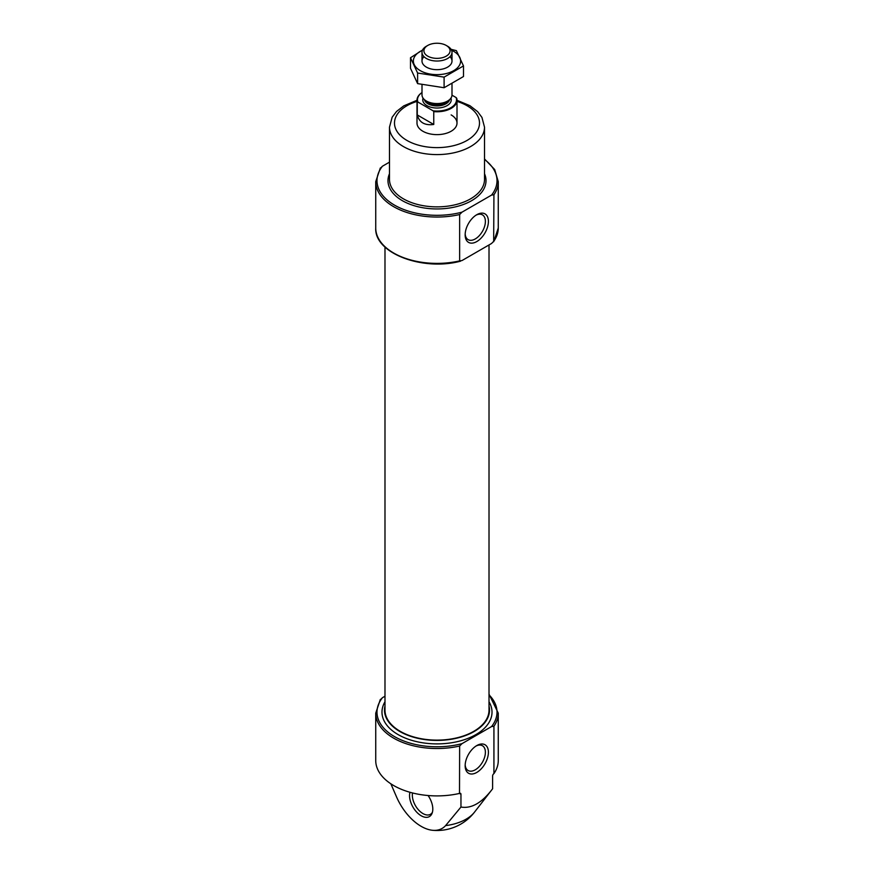 <?xml version="1.0" encoding="UTF-8"?>
<svg xmlns="http://www.w3.org/2000/svg" width="874" height="874" viewBox="0 0 874 874"><rect width="100%" height="100%" fill="white"/><g stroke="black" fill="none" stroke-linecap="round" stroke-linejoin="round"><path stroke-width="1.31" d="M465.176 233.926A14.312 8.259 120 0 0 468.114 239.651A14.312 8.259 120 0 0 482.426 231.381A14.312 8.259 120 0 0 482.426 214.862A14.312 8.259 120 0 0 476.002 215.179M489.014 694.852A60.011 34.654 180 0 1 491.549 726.578L462.018 743.632L459.637 746.025L459.506 793.428A61.267 35.375 180 0 1 375.733 760.522L375.733 713.151L380.332 699.451M491.549 726.578L493.93 726.228L493.93 773.599A1.999 1.158 120 0 0 492.608 775.992L492.608 788.774L474.56 812.077A41.144 23.751 180 0 1 445.587 825.613L460.959 807.041L460.959 794.269A1.999 1.158 120 0 0 460.543 793.352A1.999 1.158 120 0 0 459.637 793.395M493.93 726.228A61.267 35.375 180 0 0 498.267 713.151L498.267 760.522A61.267 35.375 180 0 1 493.985 773.523L493.93 773.599M445.587 825.613A41.908 24.199 -120 0 1 432.663 830.3A41.908 24.199 -120 0 1 396.763 797.427L390.842 783.781M492.608 788.774C482.033 802.769 471.479 808.865 460.959 807.041M493.93 194.749A61.267 35.375 180 0 0 498.267 181.672L498.267 228.027A61.267 35.375 180 0 1 493.93 241.093L491.549 243.485L462.018 260.539L459.637 260.889L459.637 214.545L462.018 212.153L491.549 195.099L493.93 194.749L493.668 241.727M389.487 162.149L382.451 166.213L380.07 168.606M375.733 228.027C374.247 253.154 422.612 271.388 460.532 261.184L459.637 260.889A61.267 35.375 180 0 1 375.733 228.027L375.733 181.672L380.332 167.972M462.018 743.632A60.011 34.654 180 0 1 394.567 736.64A60.011 34.654 180 0 1 382.451 697.692L384.986 696.228M382.451 697.692L380.07 700.085M409.972 792.27A16.453 9.494 -120 0 0 421.17 815.759A16.453 9.494 -120 0 0 432.04 813.399A16.453 9.494 -120 0 0 428.085 795.526M489.014 244.96L489.014 710.092A52.014 30.033 180 0 1 437 740.125A52.014 30.033 180 0 1 384.986 710.092L384.986 247.058M489.014 705.919A52.516 30.317 180 0 1 489.516 710.092A52.516 30.317 180 0 1 437 740.409A52.516 30.317 180 0 1 384.484 710.092A52.516 30.317 180 0 1 384.986 705.919M476.789 745.566L476.789 745.566A16.453 9.494 120 0 0 465.154 765.711A16.453 9.494 120 0 0 476.789 772.43A16.453 9.494 120 0 0 488.413 752.274A16.453 9.494 120 0 0 476.789 745.566M476.789 214.698L476.789 214.698A16.453 9.494 120 0 0 465.154 234.844A16.453 9.494 120 0 0 476.789 241.563A16.453 9.494 120 0 0 488.413 221.406A16.453 9.494 120 0 0 476.789 214.698L476.789 214.698M412.528 792.958A15 8.664 -120 0 0 422.94 813.563A15 8.664 -120 0 0 430.445 814.306A15 8.664 -120 0 0 432.401 812.317M465.176 764.794A14.312 8.259 120 0 0 468.114 770.518A14.312 8.259 120 0 0 482.426 762.248A14.312 8.259 120 0 0 482.426 745.73A14.312 8.259 120 0 0 476.002 746.046M451.148 114.909A20.004 11.548 180 0 1 457.004 123.081A20.004 11.548 180 0 1 437 134.629A20.004 11.548 180 0 1 416.996 123.081L416.996 100.204A20.004 11.548 180 0 1 422 92.568A19.501 11.264 180 0 0 417.881 102.029L417.259 102.083A20.004 11.548 180 0 1 416.996 100.204M456.119 97.56L456.741 98.336A20.004 11.548 180 0 1 457.004 100.204A20.004 11.548 180 0 1 433.755 111.61L433.133 110.834A19.501 11.264 180 0 0 456.119 97.56L452 95.19M433.133 110.834L417.881 102.029M433.755 111.61L433.755 124.469L417.259 114.942C419.258 122.48 424.753 125.648 433.755 124.469M417.259 102.083L417.259 114.942M447.608 46.235L446.253 45.459A13.088 7.56 180 0 1 446.253 56.144A13.088 7.56 180 0 1 427.747 56.144A13.088 7.56 180 0 1 427.747 45.459A13.088 7.56 180 0 1 446.253 45.459L447.608 46.235A15 8.664 180 0 1 452 52.364A15 8.664 180 0 1 437 61.027A15 8.664 180 0 1 422 52.364A15 8.664 180 0 1 426.392 46.235L427.747 45.459M452 83.937L452 94.895A15 8.664 180 0 1 447.608 101.023A15 8.664 180 0 1 426.392 101.023A15 8.664 180 0 1 422 94.895L422 84.734M451.552 50.255A23.631 13.645 180 0 1 453.715 51.358A23.631 13.645 180 0 1 453.016 71.034A23.631 13.645 180 0 1 418.985 69.833A23.631 13.645 180 0 1 422.448 50.255M450.001 56.679A15 8.664 180 0 1 447.608 67.134A15 8.664 180 0 1 426.392 67.134A15 8.664 180 0 1 423.999 56.679M422.546 50.026L410.507 57.739L417.608 73.034L444.101 77.13L463.493 65.932L456.392 50.637L451.039 49.305M410.507 57.739L410.507 68.325L417.608 83.62L417.608 73.034M463.493 65.932L463.493 76.519L444.101 87.728L417.608 83.62M444.101 77.13L444.101 87.728M459.637 746.025A61.267 35.375 180 0 1 375.733 713.151M462.018 212.153A60.011 34.654 180 0 1 394.567 205.161A60.011 34.654 180 0 1 382.451 166.213M484.513 159.483A60.011 34.654 180 0 1 491.549 195.099M484.513 173.708A49.01 28.296 180 0 1 471.654 200.659A49.01 28.296 180 0 1 412.79 205.259A49.01 28.296 180 0 1 389.487 173.708M459.637 214.545A61.267 35.375 180 0 1 375.733 181.672M489.014 701.789A55.018 31.759 180 0 1 437 743.894A55.018 31.759 180 0 1 384.986 701.789M460.959 794.269L459.506 793.428M457.004 101.417A42.509 24.548 180 0 1 467.055 140.43A42.509 24.548 180 0 1 402.838 137.688A42.509 24.548 180 0 1 416.996 101.417M457.004 100.291L469.917 105.688L477.641 111.654L481.945 117.411L484.513 127.156A47.513 27.433 180 0 1 470.594 146.559A47.513 27.433 180 0 1 418.821 152.502A47.513 27.433 180 0 1 389.487 127.156L392.153 117.225L396.534 111.468L403.777 105.863L416.996 100.291M484.513 127.156L484.513 179.432A47.513 27.433 180 0 1 470.594 198.824A47.513 27.433 180 0 1 418.821 204.778A47.513 27.433 180 0 1 389.487 179.432L389.487 127.156M450.94 98.096A14.257 8.227 180 0 1 437 108.026A14.257 8.227 180 0 1 423.06 98.096M447.608 101.023L446.33 101.766A13.197 7.615 180 0 1 427.67 101.766L426.392 101.023M448.428 100.51A12.749 7.363 180 0 1 437 104.607A12.749 7.363 180 0 1 425.572 100.51M449.64 99.57A12.749 7.363 180 0 1 437 105.94A12.749 7.363 180 0 1 424.36 99.57M498.267 181.672L494.695 169.545L484.513 158.959M498.267 228.027L493.701 241.683M498.267 713.151L489.014 694.131M432.663 830.3A47.513 47.513 0 0 0 474.56 812.077M457.004 100.204L457.004 123.081M422 52.364L422 61.005M452 52.364L452 61.005"/></g></svg>
